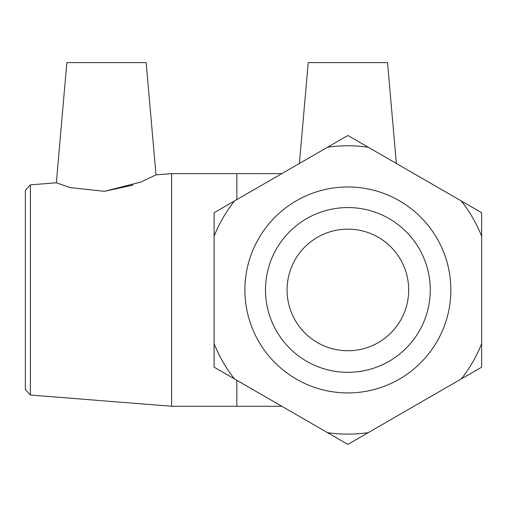 <?xml version="1.0" encoding="UTF-8"?>
<svg xmlns="http://www.w3.org/2000/svg" width="507" height="507" viewBox="0 0 507 507"><rect width="100%" height="100%" fill="white"/><g stroke="black" fill="none" stroke-linecap="round" stroke-linejoin="round"><path stroke-width="0.76" d="M461.319 378.919L481.65 367.176L481.65 212.712L347.878 135.483L214.106 212.712L214.106 367.176L347.878 444.411L461.319 378.919A144.165 144.165 0 0 0 481.65 343.702M214.106 236.192A144.165 144.165 0 0 1 234.443 200.975M234.443 378.919A144.165 144.165 0 0 1 214.106 343.702M327.547 147.22A144.165 144.165 0 0 1 368.209 147.22M461.319 200.975A144.165 144.165 0 0 1 481.65 236.192M368.209 432.674A144.165 144.165 0 0 1 327.547 432.674M244.9 289.947A102.978 102.978 0 0 1 347.878 186.969A102.978 102.978 0 0 1 450.856 289.947A102.978 102.978 0 0 1 347.878 392.925A102.978 102.978 0 0 1 244.9 289.947M30.407 184.852L25.35 190.334L25.35 389.56L30.407 395.035L30.407 184.852L56.34 182.793L70.143 187.565L104.341 191.323L132.98 185.118M56.34 182.793L66.854 62.589L146.168 62.589L155.991 174.871L171.632 173.622L171.632 406.265L281.816 406.265M146.168 62.589L155.991 174.871L140.788 182.102L104.341 191.323M287.076 289.947A60.802 60.802 0 0 1 347.878 229.139A60.802 60.802 0 0 1 408.686 289.947A60.802 60.802 0 0 1 347.878 350.749A60.802 60.802 0 0 1 287.076 289.947M265.497 289.947A82.381 82.381 0 0 1 389.072 218.599A82.381 82.381 0 0 1 389.072 361.288A82.381 82.381 0 0 1 265.497 289.947M396.36 163.469L387.532 62.589L308.224 62.589L299.396 163.469M171.632 173.622L236.845 173.622L236.845 199.587M236.845 380.307L236.845 406.265M30.407 395.035L171.632 406.265M236.845 173.622L281.816 173.622"/></g></svg>
